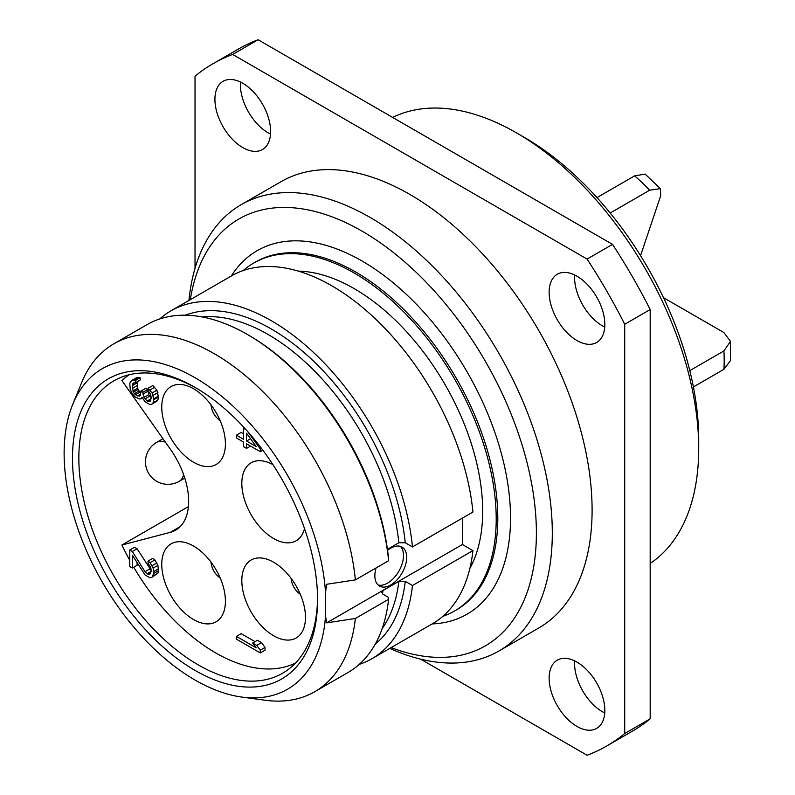 <?xml version="1.0" encoding="UTF-8"?>
<svg xmlns="http://www.w3.org/2000/svg" width="795" height="795" viewBox="0 0 795 795"><rect width="100%" height="100%" fill="white"/><g stroke="black" fill="none" stroke-linecap="round" stroke-linejoin="round"><path stroke-width="1.19" d="M516.502 132.874A257.699 148.784 -120 0 1 698.716 448.499L698.716 439.307A246.45 142.285 -120 0 0 524.462 137.475L516.502 132.874A257.699 148.784 -120 0 0 392.67 117.431M698.716 448.499A257.699 148.784 60 0 1 650.181 563.456M693.409 386.936L723.917 369.317L730.486 360.612L730.486 341.323L723.877 332.548L663.507 297.698M730.486 341.323L723.917 350.943L689.812 370.639M640.551 255.652L660.695 195.689L660.406 188.654L649.704 190.204L610.192 213.01M660.406 188.654L645.123 174.095L634.639 175.854L596.975 197.597M195.023 268.342L195.023 76.181A393.863 227.4 60 0 1 212.941 63.749L238.401 49.051A393.863 227.4 60 0 1 258.117 39.75L612.548 244.383A393.863 227.4 60 0 1 650.181 309.553L650.181 718.819A393.863 227.4 60 0 1 632.264 731.251L606.804 745.948A393.863 227.4 60 0 1 587.088 755.25L420.664 659.164M574.676 275A39.382 22.737 -120 0 0 574.586 277.594A39.382 22.737 -120 0 0 604.727 327.043M574.676 660.903A39.382 22.737 -120 0 0 574.586 663.497A39.382 22.737 -120 0 0 604.727 712.956M240.478 82.044A39.382 22.737 -120 0 0 240.378 84.638A39.382 22.737 -120 0 0 270.519 134.097M212.941 63.749A393.863 227.4 60 0 1 232.657 54.448L587.088 259.081A393.863 227.4 60 0 1 624.721 324.261L624.721 733.527A393.863 227.4 60 0 1 606.804 745.948M498.932 650.996A257.699 148.784 60 0 0 552.306 533.028A257.699 148.784 -120 0 0 439.814 273.689A257.699 148.784 -120 0 0 241.233 204.643L281.023 181.677A257.699 148.784 60 0 1 479.604 250.713A257.699 148.784 60 0 1 592.096 510.052A257.699 148.784 60 0 1 538.722 628.03L498.932 650.996A257.699 148.784 60 0 1 389.798 648.382M604.826 324.449A39.382 22.737 -120 0 0 587.634 284.819A39.382 22.737 -120 0 0 557.275 274.265A39.382 22.737 -120 0 0 549.126 292.292A39.382 22.737 -120 0 0 566.318 331.932A39.382 22.737 -120 0 0 596.667 342.486A39.382 22.737 -120 0 0 604.826 324.449M604.826 710.362A39.382 22.737 -120 0 0 587.634 670.722A39.382 22.737 -120 0 0 557.275 660.168A39.382 22.737 -120 0 0 549.126 678.205A39.382 22.737 -120 0 0 566.318 717.835A39.382 22.737 -120 0 0 596.667 728.389A39.382 22.737 -120 0 0 604.826 710.362M270.618 131.503A39.382 22.737 -120 0 0 253.426 91.862A39.382 22.737 -120 0 0 223.077 81.309A39.382 22.737 -120 0 0 214.918 99.345A39.382 22.737 -120 0 0 232.11 138.976A39.382 22.737 -120 0 0 262.459 149.53A39.382 22.737 -120 0 0 270.618 131.503M258.117 39.75L232.657 54.448M612.548 244.383L587.088 259.081M650.181 309.553L624.721 324.261M650.181 718.819L624.721 733.527M241.233 204.643A257.699 148.784 -120 0 0 188.932 300.46M190.303 299.675A246.45 142.285 -120 0 1 376.701 240.309A246.45 142.285 -120 0 1 536.386 533.028A246.45 142.285 60 0 1 391.17 647.597M253.734 263.046L255.324 262.131A200.867 115.971 -120 0 1 410.121 315.943A200.867 115.971 -120 0 1 497.799 518.092A200.867 115.971 -120 0 1 456.191 610.053L454.601 610.967A200.867 115.971 60 0 0 496.209 519.016A200.867 115.971 -120 0 0 408.521 316.867A200.867 115.971 -120 0 0 253.734 263.046A200.867 115.971 -120 0 0 243.21 270.558M454.601 610.967A200.867 115.971 60 0 1 442.845 616.324M469.895 568.346A181.737 104.93 60 0 0 482.674 511.205A181.737 104.93 -120 0 0 298.294 271.115M462.392 518.101L462.392 544.515L472.936 550.607A200.867 115.971 60 0 1 432.321 623.837L371.851 658.747A200.867 115.971 -120 0 0 412.466 585.518L405.251 581.354L398.861 581.334L382.942 590.526L381.64 592.186L382.971 594.213L388.576 597.452L388.596 599.301L355.365 618.48A200.867 115.971 -120 0 1 314.75 691.71A200.867 115.971 -120 0 1 265.003 700.226L241.73 697.056A185.116 106.878 -120 0 0 325.523 616.006L325.523 592.454L326.675 584.275L355.365 579.893A200.867 115.971 -120 0 0 260.849 389.649A200.867 115.971 -120 0 0 113.884 343.788A200.867 115.971 -120 0 0 81.637 382.624L72.743 404.357A185.116 106.878 -120 0 0 102.466 582.328A185.116 106.878 -120 0 0 241.73 697.056M412.466 546.93A200.867 115.971 -120 0 0 317.94 356.687A200.867 115.971 -120 0 0 170.975 310.825L231.454 275.915A200.867 115.971 60 0 1 378.42 321.776A200.867 115.971 60 0 1 472.936 512.01L412.466 546.93L405.251 542.766L398.861 542.746L387.443 549.335M388.596 560.714A200.867 115.971 -120 0 0 247.543 334.556L249.133 335.48A198.621 114.679 60 0 1 388.576 558.865L388.596 560.714L355.365 579.893M462.392 544.515L326.675 622.863L355.365 618.48M326.675 622.863L325.523 616.006M325.523 592.454A185.116 106.878 -120 0 0 213.736 390.097A185.116 106.878 -120 0 0 72.743 404.357M317.563 599.639A173.3 100.051 60 0 1 195.023 670.394A173.3 100.051 60 0 1 72.484 458.139A173.3 100.051 60 0 1 195.023 387.394A173.3 100.051 60 0 1 317.563 599.639M376.095 567.918A22.508 12.998 120 0 0 379.523 586.054A22.508 12.998 120 0 0 390.772 584.941A22.508 12.998 120 0 0 405.48 565.106A22.508 12.998 120 0 0 402.022 547.069A22.508 12.998 120 0 0 390.772 548.182A22.508 12.998 120 0 0 387.592 550.398M472.936 550.607L412.466 585.518M247.543 334.556A200.867 115.971 -120 0 0 147.105 324.608L113.884 343.788M314.75 691.71L347.972 672.53A200.867 115.971 -120 0 0 388.596 599.301M170.975 310.825A200.867 115.971 -120 0 0 159.755 318.954M359.201 664.401A200.867 115.971 -120 0 0 371.851 658.747M378.042 584.941A22.508 12.998 120 0 0 387.592 583.103A22.508 12.998 120 0 0 401.823 564.728A22.508 12.998 120 0 0 400.322 546.344M317.553 597.78A168.798 97.457 60 0 1 282.603 673.236A168.798 97.457 60 0 1 152.531 628.01A168.798 97.457 60 0 1 78.844 458.139A168.798 97.457 60 0 1 113.804 380.865A168.798 97.457 60 0 1 196.623 388.328M133.719 567.223A166.553 96.155 60 0 0 215.713 652.933A166.553 96.155 -120 0 0 295.551 663.01M129.774 560.306A166.553 96.155 60 0 1 121.903 545.002L188.405 506.614M180.147 526.658L170.289 532.352A63.014 36.381 60 0 0 175.606 530.176A63.014 36.381 60 0 0 170.289 449.096L121.903 380.566A166.553 96.155 60 0 1 129.148 374.773M170.289 532.352L121.903 545.002M183.744 384.889A45.017 25.987 60 0 1 220.722 421.986A45.017 25.987 60 0 1 216.091 464.509A45.017 25.987 60 0 1 203.421 466.158A45.017 25.987 60 0 1 166.443 429.062A45.017 25.987 60 0 1 171.074 386.539A45.017 25.987 60 0 1 183.744 384.889M304.515 528.576A45.017 25.987 60 0 1 296.157 540.769A45.017 25.987 60 0 1 247.901 508.522A45.017 25.987 60 0 1 251.141 462.809A45.017 25.987 60 0 1 272.914 464.618M299.397 635.473A45.017 25.987 60 0 1 296.157 637.988A45.017 25.987 60 0 1 252.979 615.012A45.017 25.987 60 0 1 247.901 562.532A45.017 25.987 60 0 1 251.141 560.018A45.017 25.987 60 0 1 294.319 582.993A45.017 25.987 60 0 1 299.397 635.473M183.744 612.09A45.017 25.987 60 0 1 171.074 543.83A45.017 25.987 60 0 1 203.421 553.539A45.017 25.987 60 0 1 216.091 621.799A45.017 25.987 60 0 1 183.744 612.09M260.273 652.933L265.043 650.181L265.043 647.418L261.495 642.608L257.431 640.263L252.651 643.026L256.209 647.826L236.403 636.398L236.403 639.15L260.273 652.933L260.273 650.181L256.715 645.371L252.651 643.026M255.046 641.644L241.173 633.635L236.403 636.398M151.11 570.293L137.088 548.739L134.544 547.268L129.774 550.021L129.774 566.567L132.318 568.028L132.318 555.168L145.008 574.904L150.086 577.836L152.123 577.17L153.644 573.453L153.137 568.107L150.086 562.671L148.059 561.041L148.059 563.337L150.603 567.103L151.11 569.687L150.603 573.533L149.579 574.328L147.045 573.781L145.008 571.684L132.318 551.492L129.774 550.021M132.318 568.028L137.088 565.275L137.088 562.83M152.123 577.17L157.917 573.165L158.424 570.701L157.917 565.354L154.866 559.919L152.829 558.289L148.059 561.041M152.123 403.969L156.893 401.217L157.917 399.965L158.424 397.043L156.893 390.186L152.829 385.545L148.059 388.298L148.059 390.593L150.603 394.36L151.11 396.953L150.603 400.789L149.579 401.584L148.059 401.624L145.008 398.941L142.981 394.101L142.981 392.263L140.944 391.09L140.437 395.383L139.423 396.178L135.359 394.747L133.331 392.203L132.318 385.645L133.331 383.011L135.359 382.802L135.359 380.507L132.318 380.129L130.281 382.176L129.774 383.717L130.281 389.52L132.318 393.913L135.359 397.053L139.423 398.931L140.944 398.901L141.967 397.182L145.008 401.704L150.086 404.635L152.123 403.969L153.137 402.717L153.644 398.881L152.123 392.949L148.059 388.298M151.11 397.55L148.774 394.688L147.751 389.5L145.724 388.328L140.944 391.09M140.944 392.462L139.115 390.951L137.595 388.228L137.406 381.63M135.359 382.802L140.139 380.05L140.139 377.754L137.088 377.377L132.318 380.129M243.508 433.762L241.173 432.41L236.403 435.173L236.403 437.926L243.508 442.03L243.508 446.631L246.559 448.39L246.559 443.789L260.273 451.709L260.273 448.956L247.543 431.367M261.495 642.608L256.715 645.371M265.043 647.418L260.273 650.181M137.088 548.739L132.318 551.492M149.788 568.932L145.008 571.684M151.11 571.436L147.045 573.781M150.792 572.788L148.059 574.368M154.866 559.919L150.086 562.671M156.893 562.93L152.123 565.682M157.917 565.354L153.137 568.107M158.424 568.862L153.644 571.615M158.424 570.701L153.644 573.453M157.917 573.165L153.137 575.918M138.608 377.337L133.838 380.09M140.139 377.754L135.359 380.507M134.454 382.693L132.825 383.637M137.088 382.882L132.318 385.645M137.088 385.645L132.318 388.397M137.595 388.228L132.825 390.991M138.101 389.441L133.331 392.203M139.115 390.951L134.345 393.704M140.139 391.995L135.359 394.747M140.725 394.002L137.396 395.93M147.751 389.5L142.981 392.263M147.751 391.339L142.981 394.101M148.774 394.688L143.994 397.44M149.788 396.188L145.008 398.941M151.11 398.692L147.045 401.038M150.792 400.044L148.059 401.624M154.866 387.175L150.086 389.938M156.893 390.186L152.123 392.949M157.917 392.611L153.137 395.363M158.424 396.119L153.644 398.881M158.424 397.043L153.644 399.796M157.917 399.965L153.137 402.717M142.444 398.037L140.944 398.901M261.416 448.291L260.273 448.956M262.857 450.218L260.273 451.709M250.534 446.084L246.559 448.39M244.304 427.79L243.508 428.247L243.508 439.277L236.403 435.173M246.072 429.727L243.508 428.247M246.559 433.225L256.209 446.611L246.559 441.036L246.559 433.225M250.534 438.741L246.559 441.036M723.917 350.943A167.675 96.811 60 0 1 723.917 369.317M634.639 175.854A167.675 96.811 60 0 1 649.704 190.204M432.152 623.926A209.87 121.168 -120 0 0 510.529 518.092A209.87 121.168 -120 0 0 398.225 287.045A209.87 121.168 -120 0 0 231.285 276.014M382.942 590.526A186.239 107.524 60 0 1 382.504 593.905M398.861 542.746A186.239 107.524 -120 0 0 202.099 316.947M382.107 628.746A186.239 107.524 -120 0 0 398.861 581.334M405.251 581.354A190.74 110.127 60 0 1 375.21 644.169M185.285 315.208A190.74 110.127 60 0 1 321.061 368.642A190.74 110.127 60 0 1 405.251 542.766M165.43 442.209A22.508 12.998 -120 0 0 156.714 442.328L162.965 438.721M156.714 442.328A22.508 22.508 0 0 0 156.714 481.313A22.508 22.508 0 0 0 179.223 481.313A22.508 12.998 -120 0 0 183.566 474.496M179.223 481.313L184.778 478.103M291.04 578.263A22.508 22.508 0 0 0 300.311 594.312M210.973 404.784A22.508 22.508 0 0 0 220.245 420.833M210.973 562.075A22.508 22.508 0 0 0 220.245 578.124"/></g></svg>

